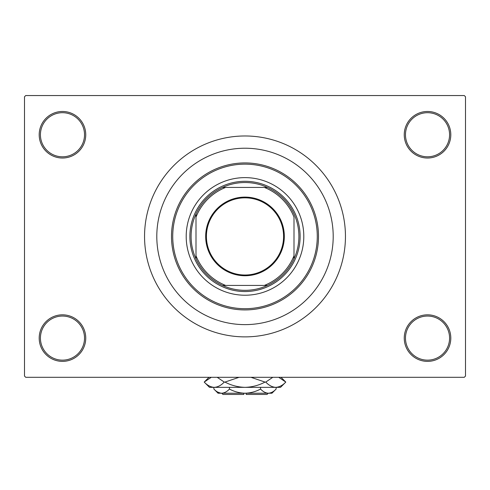 <?xml version="1.0" encoding="UTF-8"?>
<svg xmlns="http://www.w3.org/2000/svg" width="490" height="490" viewBox="0 0 490 490"><rect width="100%" height="100%" fill="white"/><g stroke="black" fill="none" stroke-linecap="round" stroke-linejoin="round"><path stroke-width="0.73" d="M404.25 338.1A23.275 23.275 0 0 1 427.525 314.825A23.275 23.275 0 0 1 450.8 338.1A23.275 23.275 0 0 1 427.525 361.375A23.275 23.275 0 0 1 404.25 338.1M449.575 338.1A22.05 22.05 0 0 0 427.525 316.05A22.05 22.05 0 0 0 405.475 338.1A22.05 22.05 0 0 0 427.525 360.15A22.05 22.05 0 0 0 449.575 338.1M39.2 338.1A23.275 23.275 0 0 1 62.475 314.825A23.275 23.275 0 0 1 85.75 338.1A23.275 23.275 0 0 1 62.475 361.375A23.275 23.275 0 0 1 39.2 338.1M84.525 338.1A22.05 22.05 0 0 0 62.475 316.05A22.05 22.05 0 0 0 40.425 338.1A22.05 22.05 0 0 0 62.475 360.15A22.05 22.05 0 0 0 84.525 338.1M39.2 134.75A23.275 23.275 0 0 1 62.475 111.475A23.275 23.275 0 0 1 85.75 134.75A23.275 23.275 0 0 1 62.475 158.025A23.275 23.275 0 0 1 39.2 134.75M84.525 134.75A22.05 22.05 0 0 0 62.475 112.7A22.05 22.05 0 0 0 40.425 134.75A22.05 22.05 0 0 0 62.475 156.8A22.05 22.05 0 0 0 84.525 134.75M404.25 134.75A23.275 23.275 0 0 1 427.525 111.475A23.275 23.275 0 0 1 450.8 134.75A23.275 23.275 0 0 1 427.525 158.025A23.275 23.275 0 0 1 404.25 134.75M449.575 134.75A22.05 22.05 0 0 0 427.525 112.7A22.05 22.05 0 0 0 405.475 134.75A22.05 22.05 0 0 0 427.525 156.8A22.05 22.05 0 0 0 449.575 134.75M144.55 236.425A100.45 100.45 0 0 0 245 336.875A100.45 100.45 0 0 0 345.45 236.425A100.45 100.45 0 0 0 245 135.975A100.45 100.45 0 0 0 144.55 236.425M333.2 236.425A88.2 88.2 0 0 0 245 148.225A88.2 88.2 0 0 0 156.8 236.425A88.2 88.2 0 0 0 245 324.625A88.2 88.2 0 0 0 333.2 236.425A88.2 88.2 0 0 0 245 148.225A88.2 88.2 0 0 0 156.8 236.425A88.2 88.2 0 0 0 245 324.625A88.2 88.2 0 0 0 333.2 236.425M464.275 377.3L25.725 377.3L24.5 376.075L24.5 96.775L25.725 95.55L464.275 95.55L465.5 96.775L465.5 376.075L464.275 377.3M245 197.103A39.323 39.323 0 0 1 284.322 236.425A39.323 39.323 0 0 1 245 275.748A39.323 39.323 0 0 1 205.678 236.425A39.323 39.323 0 0 1 245 197.103M245 275.013A38.588 38.588 0 0 0 283.588 236.425A38.588 38.588 0 0 0 245 197.838A38.588 38.588 0 0 0 206.413 236.425A38.588 38.588 0 0 0 245 275.013M245 182.525A53.9 53.9 0 0 0 222.546 187.425L225.67 187.425L222.546 187.425A53.9 53.9 0 0 0 196 258.879L196 255.756L196 258.879A53.9 53.9 0 0 0 267.454 285.425L264.331 285.425L267.454 285.425A53.9 53.9 0 0 0 294 258.879L294 217.095A52.675 52.675 0 0 0 264.331 187.425L225.67 187.425A52.675 52.675 0 0 0 196 217.095L196 255.756A52.675 52.675 0 0 0 225.67 285.425L264.331 285.425A52.675 52.675 0 0 0 294 255.756L294 258.879A53.9 53.9 0 0 0 267.454 187.425L264.331 187.425L267.454 187.425A53.9 53.9 0 0 0 245 182.525M245 291.55A55.125 55.125 0 0 1 189.875 236.425A55.125 55.125 0 0 1 245 181.3A55.125 55.125 0 0 1 300.125 236.425A55.125 55.125 0 0 1 245 291.55M222.546 285.425L225.67 285.425L222.546 285.425M196 213.971L196 217.095L196 213.971M303.8 236.425A58.8 58.8 0 0 0 245 177.625A58.8 58.8 0 0 0 186.2 236.425A58.8 58.8 0 0 0 245 295.225A58.8 58.8 0 0 0 303.8 236.425M172.725 236.425A72.275 72.275 0 0 0 245 308.7A72.275 72.275 0 0 0 317.275 236.425A72.275 72.275 0 0 0 245 164.15A72.275 72.275 0 0 0 172.725 236.425M318.5 236.425A73.5 73.5 0 0 1 245 309.925A73.5 73.5 0 0 1 171.5 236.425A73.5 73.5 0 0 1 245 162.925A73.5 73.5 0 0 1 318.5 236.425M268.275 393.225L267.05 394.45L246.225 394.45L246.225 393.225M213.879 389.054L218.05 393.225L271.95 393.225L276.121 389.054C273.696 391.663 271.105 393.054 268.342 393.225C265.605 393.066 263.014 391.675 260.558 389.054C255.676 391.669 250.488 393.06 245 393.225C239.494 393.06 234.312 391.669 229.443 389.054C227.017 391.663 224.426 393.054 221.658 393.225C218.926 393.066 216.335 391.675 213.879 389.054L213.879 387.345M229.443 389.054L229.443 387.345M217.676 392.074L220.586 393.139L217.676 392.074M276.121 389.054L276.121 387.345M260.558 389.054L260.558 387.345M278.724 377.3L285.793 382.077L280.525 387.345L209.475 387.345L204.208 382.077L211.276 377.3M217.193 377.3L224.261 382.077C221.137 385.379 217.793 387.131 214.234 387.345C210.718 387.149 207.38 385.397 204.208 382.077L208.985 377.3M281.015 377.3L285.793 382.077C282.663 385.379 279.325 387.131 275.766 387.345L277.162 387.235L275.766 387.345C272.25 387.149 268.912 385.397 265.739 382.077L272.808 377.3M250.923 377.3L265.047 382.077C258.745 385.391 252.056 387.143 245 387.345C237.926 387.143 231.237 385.385 224.953 382.077L239.083 377.3M265.739 382.077L265.047 382.077M224.953 382.077L224.261 382.077M243.775 393.225L243.775 394.45L222.95 394.45L221.725 393.225"/></g></svg>
